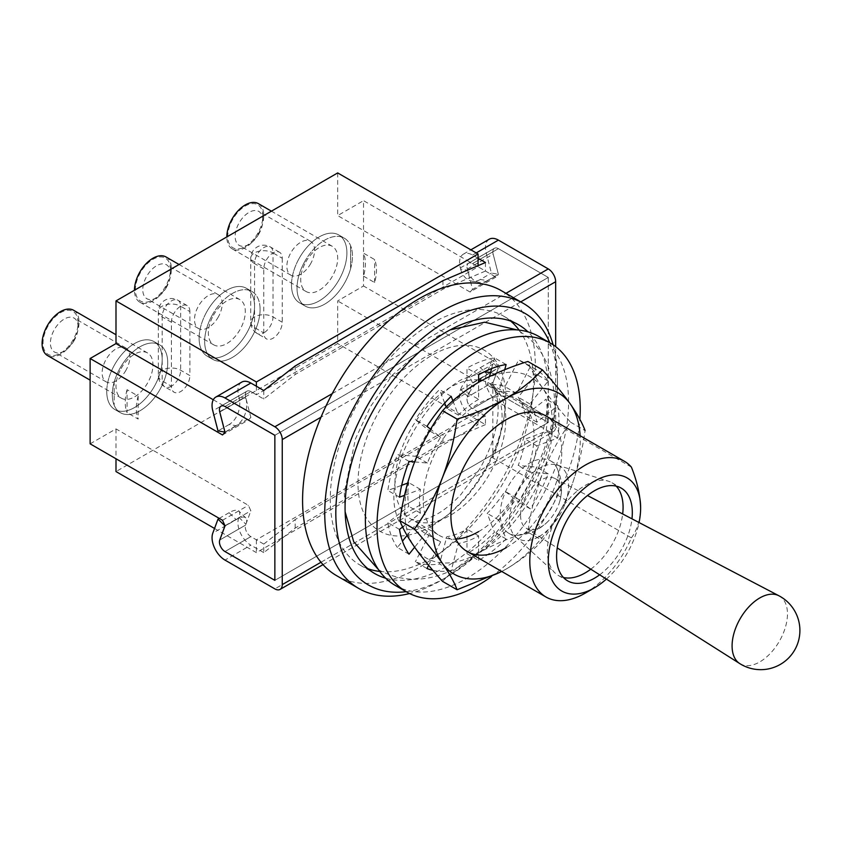 <?xml version="1.0" encoding="UTF-8"?>
<svg xmlns="http://www.w3.org/2000/svg" width="842" height="842" viewBox="0 0 842 842"><rect width="100%" height="100%" fill="white"/><g stroke="black" fill="none" stroke-linecap="round" stroke-linejoin="round"><path stroke-width="0.63" stroke-dasharray="4.21 3.16" d="M406.149 591.684A156.749 90.504 120 0 0 446.66 577.149L441.124 580.348A164.59 95.03 -60 0 1 409.559 593.536M585.211 593.147A78.38 45.247 -60 0 0 631.395 537.87L496.538 460.006A78.38 45.247 120 0 0 496.538 389.257L492.844 387.131L492.844 457.88A78.38 45.247 120 0 0 492.844 387.131M385.699 578.222A143.687 82.958 120 0 0 446.66 566.487A143.687 82.958 120 0 0 537.543 449.165A143.687 82.958 120 0 0 527.945 331.843M379.774 571.434A143.687 82.958 120 0 0 431.883 557.951A143.687 82.958 120 0 0 520.261 447.512A143.687 82.958 120 0 0 519.104 330.096M510.736 321.118A143.687 82.958 120 0 0 503.727 316.192A143.687 82.958 120 0 0 431.883 323.307A143.687 82.958 120 0 0 338.021 449.933A143.687 82.958 120 0 0 360.039 565.077A143.687 82.958 120 0 0 367.817 568.676M336.663 575.707A164.59 95.03 120 0 0 418.958 567.55A164.59 95.03 120 0 0 526.482 422.516A164.59 95.03 120 0 0 501.253 290.627M739.739 663.58A39.164 22.608 120 0 0 759.779 661.917A39.164 22.608 120 0 0 787.47 613.955A39.164 22.608 120 0 0 778.892 595.757M520.567 515.293A28.733 16.587 120 0 0 526.176 528.25A28.733 16.587 120 0 0 540.88 527.029A28.733 16.587 120 0 0 548.279 521.145A28.733 16.587 120 0 0 559.814 501.169A28.733 16.587 120 0 0 561.204 491.833A28.733 16.587 120 0 0 554.91 478.488A28.733 16.587 120 0 0 540.88 480.098A28.733 16.587 120 0 0 520.567 515.293M529.797 531.291A41.805 24.134 120 0 0 559.351 480.098A41.805 24.134 120 0 0 556.878 467.847A41.805 24.134 120 0 0 550.7 460.963A41.805 24.134 120 0 0 529.797 463.026A41.805 24.134 120 0 0 500.243 514.23A41.805 24.134 120 0 0 508.894 533.365A41.805 24.134 120 0 0 517.946 535.27A41.805 24.134 120 0 0 529.797 531.291M539.027 536.628A41.805 24.134 120 0 0 566.34 499.79A41.805 24.134 120 0 0 559.93 466.289A41.805 24.134 120 0 0 557.099 465.047A41.805 24.134 120 0 0 539.027 468.363A41.805 24.134 120 0 0 512.504 502.769A41.805 24.134 120 0 0 515.641 536.859A41.805 24.134 120 0 0 518.135 538.691A41.805 24.134 120 0 0 539.027 536.628M590.789 569.192A53.562 30.922 120 0 0 622.67 513.967M616.207 486.139A53.562 30.922 120 0 0 611.997 482.771A53.562 30.922 120 0 0 608.366 481.182A53.562 30.922 120 0 0 585.211 485.424A53.562 30.922 120 0 0 551.226 529.502A53.562 30.922 120 0 0 555.246 573.192A53.562 30.922 120 0 0 558.435 575.539A53.562 30.922 120 0 0 563.456 577.507M599.651 574.802A53.562 30.922 120 0 0 631.963 518.83M606.408 579.096A65.318 37.711 120 0 0 639.057 522.545M631.395 537.87C637.089 530.239 640.173 520.219 640.636 507.831M631.395 467.121L496.538 389.257A78.38 45.247 120 0 0 489.549 383.426A78.38 45.247 120 0 0 481.877 380.468M553.141 344.841A164.59 95.03 -60 0 1 557.509 378.774A164.59 95.03 -60 0 1 441.124 580.348L446.67 577.149A156.749 90.504 120 0 0 446.67 577.149A156.749 90.504 120 0 0 557.509 385.173A156.749 90.504 120 0 0 549.837 342.81M478.624 379.931A78.38 45.247 120 0 0 450.365 387.309A78.38 45.247 120 0 0 399.161 456.375A78.38 45.247 120 0 0 411.17 519.177A78.38 45.247 120 0 0 450.365 515.293A78.38 45.247 120 0 0 496.538 460.006L492.844 457.88M478.624 531.607A78.38 45.247 120 0 0 529.828 462.542A78.38 45.247 120 0 0 517.809 399.74A78.38 45.247 120 0 0 478.624 403.623A78.38 45.247 120 0 0 427.42 472.688A78.38 45.247 120 0 0 439.44 535.491A78.38 45.247 120 0 0 455.827 539.112M506.337 547.605A78.38 45.247 120 0 0 557.541 478.54A78.38 45.247 120 0 0 545.521 415.738L517.809 399.74M501.706 571.444A104.503 60.329 120 0 0 506.337 568.939A104.503 60.329 120 0 0 570.329 489.328A104.503 60.329 120 0 0 580.085 435.693M478.624 382.289A104.503 60.329 120 0 0 414.632 461.9A104.503 60.329 120 0 0 414.632 547.226A104.503 60.329 120 0 0 478.624 552.941A104.503 60.329 120 0 0 542.616 473.33A104.503 60.329 120 0 0 542.616 388.004A104.503 60.329 120 0 0 478.624 382.289L478.624 399.361L466.984 392.635A83.6 48.268 120 0 0 446.765 408.423L446.218 407.012M570.55 422.168L585.064 430.546C582.306 450.933 577.402 470.531 570.329 489.328C562.877 507.968 553.573 525.019 542.395 540.501L527.881 532.123C530.639 511.736 535.544 492.138 542.616 473.33C550.068 454.701 559.372 437.64 570.55 422.168C559.372 409.822 550.058 398.434 542.616 388.004C535.523 377.774 530.618 368.922 527.881 361.471M542.395 540.501C532.639 551.026 520.619 560.498 506.337 568.939L501.769 571.486M442.566 581.38C452.175 570.981 464.195 561.498 478.624 552.941C493.233 544.7 509.663 537.754 527.881 532.123M395.14 585.337A143.687 82.958 120 0 0 466.984 578.222A143.687 82.958 120 0 0 560.856 451.596A143.687 82.958 120 0 0 538.827 336.463M504.726 369.743L498.843 391.804A83.6 48.268 -60 0 1 516.62 393.393L530.281 366.712A113.649 65.613 120 0 1 535.449 369.196A113.649 65.613 120 0 1 548.216 381.047L529.818 403.928A83.6 48.268 -60 0 1 536.838 422.158L557.762 405.812A113.649 65.613 120 0 1 557.762 438.04L536.838 445.86A83.6 48.268 -60 0 1 529.818 472.194L548.216 473.835A113.649 65.613 120 0 1 530.281 508.873L516.62 497.969A83.6 48.268 -60 0 1 498.843 520.093L506.105 538.943A113.649 65.613 120 0 1 478.624 560.404L466.984 553.689A113.649 65.613 120 0 0 494.475 532.228L487.202 513.367A83.6 48.268 120 0 0 504.979 491.254L518.64 502.158A113.649 65.613 120 0 0 536.575 467.11L518.177 465.468A83.6 48.268 120 0 0 525.197 439.145L546.121 431.325A113.649 65.613 120 0 0 546.121 399.097L525.197 415.432A83.6 48.268 120 0 0 518.177 397.213L536.575 374.322A113.649 65.613 120 0 0 523.808 362.481A113.649 65.613 120 0 0 518.64 359.997L504.979 386.667A83.6 48.268 120 0 0 487.202 385.078L489.486 376.511M506.105 538.943L494.475 532.228M548.216 473.835L536.575 467.11M530.281 508.873L518.64 502.158M557.762 405.812L546.121 399.097M557.762 438.04L546.121 431.325M530.281 366.712L518.64 359.997M548.216 381.047L536.575 374.322M478.624 374.827L466.984 368.112L466.984 392.635M506.105 364.554L494.475 357.839A113.649 65.613 120 0 0 466.984 368.112M426.968 426.357L415.327 419.642L428.988 430.546A83.6 48.268 120 0 0 415.79 456.322L397.392 454.68A113.649 65.613 120 0 0 387.846 490.476L401.676 485.308M451.144 396.287L439.503 389.572A113.649 65.613 120 0 0 415.327 419.642M399.487 497.19L387.846 490.476M409.033 461.405L397.392 454.68M409.033 554.194L397.392 547.468L402.455 541.174M399.487 529.418L387.846 522.703A113.649 65.613 120 0 0 397.392 547.468M432.83 570.308A113.649 65.613 120 0 0 451.144 570.676L439.503 563.961L446.765 536.712A83.6 48.268 120 0 0 466.984 529.155L466.984 553.689M426.968 568.518L415.327 561.803A113.649 65.613 120 0 0 439.503 563.961M491.286 576.717A143.687 82.958 120 0 0 579.854 419.274M478.624 560.404L478.624 535.88A83.6 48.268 -60 0 1 458.406 543.437L451.144 570.676M428.61 565.308L440.629 541.848A83.6 48.268 -60 0 1 436.819 540.017A83.6 48.268 -60 0 1 427.431 531.302L414.632 547.226M402.613 526.987L420.411 513.083A83.6 48.268 -60 0 1 420.411 489.37L404.549 495.307M414.632 461.9L427.431 463.047A83.6 48.268 -60 0 1 440.629 437.261L430.578 429.241M452.87 400.792L458.406 415.148A83.6 48.268 -60 0 1 478.624 399.361M491.612 368.543L494.475 357.839M444.702 403.076L439.503 389.572M407.623 483.087L408.77 482.655A83.6 48.268 120 0 0 408.77 506.358L387.846 522.703M407.065 535.449L415.79 524.587A83.6 48.268 120 0 0 425.189 533.302A83.6 48.268 120 0 0 428.988 535.123L415.327 561.803M458.406 543.437L446.765 536.712M478.624 535.88L466.984 529.155M427.431 531.302L415.79 524.587M440.629 541.848L428.988 535.123M420.411 489.37L408.77 482.655M420.411 513.083L408.77 506.358M440.629 437.261L428.988 430.546M427.431 463.047L415.79 456.322M458.406 415.148L446.765 408.423M516.62 393.393L504.979 386.667M498.843 391.804L487.202 385.078M536.838 422.158L525.197 415.432M529.818 403.928L518.177 397.213M529.818 472.194L518.177 465.468M536.838 445.86L525.197 439.145M498.843 520.093L487.202 513.367M516.62 497.969L504.979 491.254M350.609 268.672A39.185 22.629 120 0 0 352.451 256.115A39.185 22.629 120 0 0 350.609 245.696A39.185 22.629 120 0 0 344.336 238.181A39.185 22.629 120 0 0 314.14 248.685A39.185 22.629 120 0 0 297.026 288.122A39.185 22.629 120 0 0 305.151 306.056A39.185 22.629 120 0 0 350.609 268.672L350.609 245.696L350.609 268.672M291.49 284.922A39.185 22.629 120 0 0 299.605 302.857A39.185 22.629 120 0 0 329.801 292.353A39.185 22.629 120 0 0 346.904 252.916A39.185 22.629 120 0 0 338.789 234.981A39.185 22.629 120 0 0 308.593 245.485A39.185 22.629 120 0 0 291.49 284.922M167.716 362.776A39.185 22.629 -60 0 1 150.613 402.213A39.185 22.629 -60 0 1 120.417 412.706A39.185 22.629 -60 0 1 114.144 405.191A39.185 22.629 120 0 1 112.302 394.772A39.185 22.629 120 0 1 114.144 382.215L114.144 405.191L114.144 382.215A39.185 22.629 -60 0 1 159.601 344.831A39.185 22.629 -60 0 1 167.716 362.776M106.755 391.572A39.185 22.629 120 0 0 114.87 409.507A39.185 22.629 120 0 0 145.066 399.013A39.185 22.629 120 0 0 162.18 359.576A39.185 22.629 120 0 0 154.054 341.631A39.185 22.629 120 0 0 123.858 352.135A39.185 22.629 120 0 0 106.755 391.572M260.083 309.446A39.185 22.629 -60 0 1 242.98 348.883A39.185 22.629 -60 0 1 212.784 359.387A39.185 22.629 -60 0 1 204.669 341.442A39.185 22.629 -60 0 1 221.772 302.004A39.185 22.629 -60 0 1 251.969 291.511A39.185 22.629 -60 0 1 260.083 309.446M199.122 338.242A39.185 22.629 120 0 0 207.237 356.187A39.185 22.629 120 0 0 237.433 345.683A39.185 22.629 120 0 0 254.547 306.246A39.185 22.629 120 0 0 246.422 288.311A39.185 22.629 120 0 0 216.226 298.805A39.185 22.629 120 0 0 199.122 338.242M489.244 239.212A18.292 10.557 -120 0 0 486.202 252.989L491.423 273.071L498.39 274.25L493.17 254.168A7.841 4.526 60 0 1 494.475 248.264A7.841 4.526 60 0 1 498.39 248.653L548.268 277.45L548.268 422.505L498.39 393.709L548.268 422.505L274.86 580.348L548.268 422.505L548.268 277.45L274.86 435.303L548.268 277.45L498.39 248.653A7.841 4.526 -120 0 0 494.475 248.264A7.841 4.526 -120 0 0 493.159 254.137L498.39 274.492L495.917 277.092L363.533 200.659L363.533 285.985L337.674 300.92L337.674 343.578L115.996 471.562M224.982 432.335L250.853 417.411L245.611 397.056A7.841 4.526 60 0 1 246.927 391.183A7.841 4.526 60 0 1 250.853 391.572L256.389 394.772L478.067 266.788L472.53 263.588A7.841 4.526 -120 0 0 468.605 263.199A7.841 4.526 -120 0 0 467.299 269.072L472.53 289.416L498.39 274.492M90.126 443.829L115.996 428.904L248.369 505.326L250.853 510.789L245.611 525.092A7.841 4.526 -120 0 0 250.853 536.628L256.389 539.827L478.067 411.833L472.53 408.633A7.841 4.526 60 0 1 467.299 397.108L472.53 382.805L498.39 367.87L495.917 362.407L363.533 285.985M472.53 289.416L470.047 292.016L495.917 277.092M222.509 434.935L248.369 420L250.853 417.411M470.047 292.016L337.674 215.594L363.533 200.659M213.3 399.761L248.369 420M472.53 382.805L470.047 377.342L495.917 362.407M470.047 377.342L337.674 300.92M222.509 520.261L248.369 505.326M224.982 525.724L250.853 510.789M460.637 389.414A20.903 7.357 -45.4 0 1 480.34 367.638L487.308 374.511L498.39 368.112L493.17 382.152L467.299 397.087L493.159 382.184A7.841 4.526 60 0 0 498.39 393.709L472.53 408.633A7.841 4.526 60 0 1 467.299 397.087L467.605 396.287L460.637 389.414L460.332 390.225A18.292 10.557 -120 0 0 472.53 417.169L485.455 424.631L485.455 416.106L472.53 408.633L498.39 393.709A7.841 4.526 60 0 1 493.159 382.184L498.39 367.87M189.882 311.582A13.062 7.546 120 0 0 187.177 305.604A13.062 7.546 120 0 0 180.651 306.246L189.882 311.582L189.882 375.574L180.651 370.238A13.062 7.546 0 0 0 162.18 370.238A13.062 7.546 0 0 0 158.349 375.574A13.062 7.546 0 0 0 162.18 380.91L171.41 386.236A13.062 7.546 120 0 0 174.115 392.225A13.062 7.546 120 0 0 180.651 391.572A13.062 7.546 120 0 0 189.882 375.574M171.41 322.244L162.18 316.918A13.062 7.546 120 0 1 171.41 300.91A13.062 7.546 -60 0 1 177.946 300.268A13.062 7.546 -60 0 1 180.651 306.246A13.062 7.546 120 0 0 171.41 322.244L171.41 386.236A13.062 7.546 -60 0 0 180.651 370.238L180.651 306.246A13.062 7.546 180 0 0 162.18 306.246A13.062 7.546 180 0 0 158.349 311.582L158.349 375.574A13.062 13.062 0 0 0 164.885 386.888A13.062 7.546 120 0 0 171.41 386.236M263.778 268.914L254.547 263.588A13.062 7.546 -60 0 1 263.778 247.59A13.062 7.546 120 0 1 270.314 246.938A13.062 7.546 120 0 1 273.018 252.916L282.249 258.252A13.062 7.546 120 0 0 279.544 252.274A13.062 7.546 120 0 0 273.018 252.916A13.062 7.546 120 0 0 263.778 268.914L263.778 332.916A13.062 7.546 120 0 0 266.482 338.894A13.062 7.546 120 0 0 273.018 338.242A13.062 7.546 120 0 0 282.249 322.244L273.018 316.918A13.062 7.546 0 0 0 254.547 316.918A13.062 7.546 0 0 0 250.716 322.244A13.062 7.546 0 0 0 254.547 327.58L263.778 332.916A13.062 7.546 -60 0 1 257.252 333.558A13.062 7.546 -60 0 1 254.547 327.58L254.547 263.588A13.062 7.546 180 0 1 250.716 258.252A13.062 7.546 180 0 1 254.547 252.916A13.062 7.546 180 0 1 273.018 252.916L273.018 316.918A13.062 7.546 120 0 1 263.778 332.916M282.249 258.252L282.249 322.244M337.674 172.926L337.674 215.594M115.996 428.904L115.996 458.764M214.531 528.46L256.389 552.626L478.067 424.642L337.674 343.578M256.389 539.827L256.389 552.626M478.067 411.833L478.067 424.642M256.389 386.236L256.389 394.772M478.067 265.672L478.067 266.788M127.079 389.688A39.185 22.629 120 0 0 127.079 412.654L127.079 389.688L138.162 396.087A39.185 22.629 120 0 0 138.162 419.053L127.079 412.654M138.162 396.087L138.162 419.053M363.533 276.144L374.616 282.544A39.185 22.629 120 0 0 376.469 269.987A39.185 22.629 120 0 0 374.616 259.568L363.533 253.168L363.533 276.144A39.185 22.629 120 0 0 365.386 263.588A39.185 22.629 120 0 0 363.533 253.168M374.616 282.544L374.616 259.568M310.751 263.514A19.598 11.314 -60 0 1 290.932 275.218A19.598 11.314 -60 0 1 290.7 253A19.598 11.314 -60 0 1 310.519 241.286A19.598 11.314 -60 0 1 310.751 263.514M259.02 233.644A19.598 11.314 -60 0 1 249 244.39A19.598 11.314 -60 0 1 239.202 245.359A19.598 11.314 -60 0 1 238.981 223.13A19.598 11.314 -60 0 1 258.799 211.426A19.598 11.314 -60 0 1 262.851 220.394A19.598 11.314 -60 0 1 259.02 233.644M257.999 232.918A24.818 14.325 -60 0 1 245.306 246.517A24.818 14.325 -60 0 1 229.171 243.548A24.818 14.325 -60 0 1 232.613 219.594A24.818 14.325 -60 0 1 251.832 203.68A24.818 14.325 -60 0 1 262.851 216.12A24.818 14.325 -60 0 1 257.999 232.918M305.835 261.904A26.123 15.082 -60 0 1 332.264 246.296A26.123 15.082 -60 0 1 332.569 275.934A26.123 15.082 -60 0 1 306.141 291.543A26.123 15.082 -60 0 1 305.835 261.904M258.368 203.627A26.123 15.082 -60 0 1 258.673 233.266A26.123 15.082 -60 0 1 232.245 248.885A26.123 15.082 -60 0 1 226.835 236.918M304.699 261.599A39.185 22.629 -60 0 1 344.336 238.181A39.185 22.629 -60 0 1 344.788 282.638A39.185 22.629 -60 0 1 305.151 306.056A39.185 22.629 -60 0 1 304.699 261.599M299.152 258.399A39.185 22.629 -60 0 1 338.789 234.981A39.185 22.629 -60 0 1 339.242 279.439A39.185 22.629 -60 0 1 299.605 302.857A39.185 22.629 -60 0 1 299.152 258.399M218.383 316.834A19.598 11.314 -60 0 1 198.565 328.548A19.598 11.314 -60 0 1 198.333 306.32A19.598 11.314 -60 0 1 218.152 294.616A19.598 11.314 -60 0 1 218.383 316.834M166.653 286.975A19.598 11.314 -60 0 1 156.633 297.721A19.598 11.314 -60 0 1 146.834 298.689A19.598 11.314 -60 0 1 146.613 276.46A19.598 11.314 -60 0 1 166.432 264.746A19.598 11.314 -60 0 1 170.484 273.724A19.598 11.314 -60 0 1 166.653 286.975M165.632 286.248A24.818 14.325 -60 0 1 152.939 299.847A24.818 14.325 -60 0 1 136.804 296.868A24.818 14.325 -60 0 1 140.246 272.924A24.818 14.325 -60 0 1 159.464 257.01A24.818 14.325 -60 0 1 170.484 269.451A24.818 14.325 -60 0 1 165.632 286.248M213.468 315.234A26.123 15.082 -60 0 1 239.896 299.626A26.123 15.082 -60 0 1 240.202 329.254A26.123 15.082 -60 0 1 213.773 344.873A26.123 15.082 -60 0 1 213.468 315.234M166 256.957A26.123 15.082 -60 0 1 166.306 286.596A26.123 15.082 -60 0 1 139.877 302.215A26.123 15.082 -60 0 1 134.467 290.248M212.331 314.929A39.185 22.629 -60 0 1 251.969 291.511A39.185 22.629 -60 0 1 252.421 335.958A39.185 22.629 -60 0 1 212.784 359.387A39.185 22.629 -60 0 1 212.331 314.929M206.785 311.729A39.185 22.629 -60 0 1 246.422 288.311A39.185 22.629 -60 0 1 246.885 332.758A39.185 22.629 -60 0 1 207.237 356.187A39.185 22.629 -60 0 1 206.785 311.729M126.016 370.164A19.598 11.314 -60 0 1 106.197 381.879A19.598 11.314 -60 0 1 105.966 359.65A19.598 11.314 -60 0 1 125.784 347.935A19.598 11.314 -60 0 1 126.016 370.164M74.285 340.305A19.598 11.314 -60 0 1 64.266 351.04A19.598 11.314 -60 0 1 54.467 352.019A19.598 11.314 -60 0 1 54.246 329.79A19.598 11.314 -60 0 1 74.064 318.076A19.598 11.314 -60 0 1 78.117 327.043A19.598 11.314 -60 0 1 74.285 340.305M73.265 339.568A24.818 14.325 -60 0 1 60.571 353.177A24.818 14.325 -60 0 1 44.437 350.198A24.818 14.325 -60 0 1 47.878 326.254A24.818 14.325 -60 0 1 67.097 310.33A24.818 14.325 -60 0 1 78.117 322.781A24.818 14.325 -60 0 1 73.265 339.568M121.101 368.564A26.123 15.082 -60 0 1 147.529 352.945A26.123 15.082 -60 0 1 147.834 382.584A26.123 15.082 -60 0 1 121.406 398.203A26.123 15.082 -60 0 1 121.101 368.564M73.633 310.288A26.123 15.082 -60 0 1 73.938 339.926A26.123 15.082 -60 0 1 47.51 355.535M119.964 368.259A39.185 22.629 -60 0 1 159.601 344.831A39.185 22.629 -60 0 1 160.054 389.288A39.185 22.629 -60 0 1 120.417 412.706A39.185 22.629 -60 0 1 119.964 368.259M114.417 365.06A39.185 22.629 -60 0 1 154.054 341.631A39.185 22.629 -60 0 1 154.518 386.089A39.185 22.629 -60 0 1 114.87 409.507A39.185 22.629 -60 0 1 114.417 365.06M320.981 562.256L555.657 426.768A10.451 6.031 60 0 1 553.489 431.557A10.451 6.031 60 0 1 548.268 431.041L498.39 402.234A18.292 10.557 -120 0 1 486.202 375.29L491.423 361.239L498.39 368.112M555.657 426.768L555.657 346.641M478.067 258.252L472.53 255.052A18.292 10.557 -120 0 0 463.384 254.147A18.292 10.557 -120 0 0 460.332 267.924L460.637 269.072L467.605 270.25L467.299 269.103A7.841 4.526 60 0 1 468.605 263.199A7.841 4.526 60 0 1 472.53 263.588L485.455 271.05L442.966 289.185L295.184 374.511L263.778 399.034L250.853 391.572L224.982 406.507L250.853 391.572A7.841 4.526 60 0 0 246.927 391.183L221.067 406.118L246.927 391.183A7.841 4.526 60 0 0 245.622 397.087L219.762 412.022L245.611 397.056M485.455 262.515L485.455 271.05M442.966 280.649L442.966 289.185M295.184 365.975L295.184 374.511M263.778 390.509L263.778 399.034M241.707 382.131A18.292 10.557 -120 0 0 238.654 395.908L238.96 397.056A20.903 15.398 -80.4 0 1 229.098 424.526L236.065 425.705A20.903 15.398 99.6 0 0 245.917 398.234L245.622 397.087M485.455 424.631L442.966 442.766L295.184 528.092L263.778 552.626L263.778 544.09L250.853 536.628A7.841 4.526 60 0 1 245.622 525.071L245.917 524.271A20.903 7.357 134.6 0 0 245.811 517.914A20.903 7.357 134.6 0 0 236.065 519.556L229.098 512.694A20.903 7.357 -45.4 0 1 238.844 511.052A20.903 7.357 -45.4 0 1 238.96 517.409L238.654 518.209A18.292 10.557 -120 0 0 250.853 545.153L224.982 560.088M263.778 552.626L250.853 545.153M295.184 528.092L295.184 519.556L263.778 544.09M442.966 442.766L442.966 434.23L295.184 519.556M485.455 416.106L442.966 434.23M236.065 425.705L224.982 432.104M229.098 424.526L218.015 430.925M229.098 512.694L219.246 518.377M236.065 519.556L224.982 525.955M467.605 270.25A20.903 15.398 99.6 0 0 478.898 282.323A20.903 15.398 99.6 0 0 487.308 280.649L480.34 279.47L491.423 273.071M480.34 279.47A20.903 15.398 -80.4 0 1 471.93 281.144A20.903 15.398 -80.4 0 1 460.637 269.072M487.308 280.649L498.39 274.25M487.308 374.511A20.903 7.357 134.6 0 0 467.605 396.287M480.34 367.638L491.423 361.239M431.883 525.955A104.503 60.329 120 0 0 505.779 397.971A104.503 60.329 120 0 0 431.883 355.313A104.503 60.329 120 0 0 357.997 483.297A104.503 60.329 120 0 0 431.883 525.955M472.53 263.588L498.39 248.653L472.53 263.588M224.982 551.552L250.853 536.628L224.982 551.552M467.299 269.072L493.159 254.137M219.751 540.027L245.611 525.092L219.762 540.006M187.177 305.604L177.946 300.268A13.062 13.062 0 0 0 158.349 311.582A13.062 7.546 180 0 0 162.18 316.918L162.18 380.91A13.062 7.546 120 0 0 164.885 386.888L174.115 392.225M520.735 301.878L320.981 417.211M245.917 398.234L238.96 397.056M472.53 255.052L476.225 252.916M332.211 393.656L505.958 293.342M238.96 517.409L245.917 524.271M472.53 417.169L498.39 402.234M548.268 431.041L274.86 588.884M238.654 395.908L212.794 410.843M238.654 518.209L212.794 533.144M460.332 267.924L486.202 252.989M467.299 269.103L493.17 254.168M460.332 390.225L486.202 375.29M545.521 415.738L489.549 383.426L494.907 390.183L497.548 399.971C498.485 406.16 498.296 413.611 496.98 422.316C494.496 437.714 488.655 453.375 479.456 469.32L460.932 494.486C452.954 503.042 445.081 509.547 437.293 513.999C428.567 518.672 421.926 520.861 417.4 520.567L411.17 519.177L439.44 535.491M503.727 316.192L518.514 324.728M526.176 528.25L557.225 547.921M559.814 501.169A47.026 47.026 0 0 0 556.878 467.847M517.946 535.27A47.026 47.026 0 0 0 548.279 521.145M550.7 460.963L559.93 466.289M557.099 465.047L608.366 481.182M611.997 482.771L621.228 488.107M558.435 575.539L567.676 580.875M515.641 536.859L555.246 573.192M508.894 533.365L518.135 538.691M554.91 478.488L587.474 495.538M360.039 565.077L374.816 573.602M557.509 385.173L557.509 378.774M535.449 369.196L523.808 362.481M436.819 540.017L425.189 533.302M378.521 569.666L380.205 570.676C405.781 583.706 432.998 581.822 461.848 565.056C500.674 542.985 535.344 495.117 548.416 447.197C556.057 419.821 556.615 394.845 550.1 372.28C544.521 353.956 534.049 340.147 518.672 330.853L516.956 329.896M490.56 372.48L493.844 373.837C495.475 375.322 500.885 375.985 504.432 395.33C505.916 406.391 504.505 419.705 500.201 435.282C490.633 470.552 462.374 508.21 437.03 522.061C420.979 530.018 410.307 531.891 405.023 527.692C403.392 526.208 397.982 525.555 394.445 506.21C392.951 495.138 394.361 481.824 398.676 466.247C408.244 430.978 436.503 393.319 461.848 379.468L484.118 371.869M345.125 511.831L344.336 492.707L355.429 438.945L370.638 406.391L392.414 375.006L437.03 336.484L450.154 329.896M299.605 302.857L305.151 306.056L299.605 302.857M114.87 409.507L120.417 412.706L114.87 409.507M207.237 356.187L212.784 359.387L207.237 356.187M468.605 263.199L494.475 248.264L468.605 263.199M279.544 252.274L270.314 246.938A13.062 13.062 0 0 0 250.716 258.252L250.716 322.244A13.062 13.062 0 0 0 257.252 333.558L266.482 338.894M246.422 288.311L251.969 291.511L246.422 288.311M154.054 341.631L159.601 344.831L154.054 341.631M338.789 234.981L344.336 238.181L338.789 234.981M290.932 275.218L239.202 245.359M249 244.39L245.306 246.517M332.264 246.296L271.429 211.174M306.141 291.543L232.245 248.885M262.851 220.394L262.851 216.12M310.519 241.286L258.799 211.426M198.565 328.548L146.834 298.689M156.633 297.721L152.939 299.847M239.896 299.626L179.062 264.504M213.773 344.873L139.877 302.215M170.484 273.724L170.484 269.451M218.152 294.616L166.432 264.746M106.197 381.879L54.467 352.019M64.266 351.04L60.571 353.177M147.529 352.945L115.996 334.737M121.406 398.203L90.126 380.142M78.117 327.043L78.117 322.781M125.784 347.935L74.064 318.076M323.012 564.624L553.489 431.557M245.811 517.914L238.844 511.052M463.384 254.147L470.867 249.832M471.93 281.144L478.898 282.323"/><path stroke-width="1.26" d="M549.837 342.81A156.749 90.504 120 0 0 446.66 321.181A156.749 90.504 120 0 0 337.758 488.234A156.749 90.504 120 0 0 406.149 591.684M409.559 593.536A164.59 95.03 -60 0 1 358.829 588.505A164.59 95.03 -60 0 1 333.6 456.617A164.59 95.03 -60 0 1 441.124 311.582A164.59 95.03 -60 0 1 523.419 303.425A164.59 95.03 -60 0 1 553.141 344.841M527.945 331.843A143.687 82.958 120 0 0 518.514 324.728A143.687 82.958 120 0 0 446.66 331.843A143.687 82.958 120 0 0 352.798 458.469A143.687 82.958 120 0 0 374.816 573.602A143.687 82.958 120 0 0 385.699 578.222M519.104 330.096A143.687 82.958 120 0 0 510.736 321.118M523.419 303.425L501.253 290.627A164.59 95.03 120 0 0 418.958 298.784A164.59 95.03 120 0 0 311.435 443.818A164.59 95.03 120 0 0 336.663 575.707L358.829 588.505M732.087 645.93A39.164 22.608 120 0 0 739.739 663.58A39.185 39.185 0 0 0 799.9 630.479A39.185 39.185 0 0 0 778.892 595.757A39.164 22.608 120 0 0 759.779 597.957A39.164 22.608 120 0 0 732.087 645.93M563.456 577.507A53.562 30.922 120 0 0 585.211 572.886A53.562 30.922 120 0 0 590.789 569.192M622.67 513.967A53.562 30.922 120 0 0 616.207 486.139M631.963 518.83A53.562 30.922 120 0 0 621.228 488.107A53.562 30.922 120 0 0 594.452 490.76A53.562 30.922 120 0 0 559.467 537.954A53.562 30.922 120 0 0 567.676 580.875A53.562 30.922 120 0 0 594.452 578.222A53.562 30.922 120 0 0 599.651 574.802M594.452 481.161A65.318 37.711 120 0 0 548.268 561.151A65.318 37.711 120 0 0 594.452 587.821L585.211 593.147A78.38 45.247 -60 0 1 546.026 597.031A78.38 45.247 -60 0 1 534.017 534.228A78.38 45.247 -60 0 1 585.211 465.163A78.38 45.247 -60 0 1 624.406 461.279A78.38 45.247 -60 0 1 631.395 467.121C637.089 481.34 640.173 494.907 640.636 507.831A65.318 37.711 120 0 0 594.452 481.161M585.211 593.147L594.452 587.821A65.318 37.711 120 0 0 606.408 579.096M639.057 522.545A65.318 37.711 120 0 0 640.636 507.831M367.817 568.676A143.687 82.958 120 0 0 379.774 571.434M624.406 461.279L545.521 415.738A78.38 45.247 120 0 0 506.337 419.621A78.38 45.247 120 0 0 455.133 488.686A78.38 45.247 120 0 0 467.142 551.489A78.38 45.247 120 0 0 506.337 547.605M580.085 435.693A104.503 60.329 120 0 0 570.329 404.002A104.503 60.329 120 0 0 506.337 398.287A104.503 60.329 120 0 0 442.345 477.898A104.503 60.329 120 0 0 442.345 563.224A104.503 60.329 120 0 0 501.706 571.444M455.827 539.112A78.38 45.247 120 0 0 478.624 531.607M414.411 529.071L399.897 520.693C402.655 528.166 407.56 537.007 414.632 547.226C422.074 557.667 431.388 569.055 442.566 581.38L457.069 589.758C454.322 582.285 449.407 573.444 442.345 563.224C434.893 552.784 425.578 541.395 414.411 529.071C425.589 513.546 434.904 496.496 442.345 477.898C449.428 459.058 454.343 439.461 457.069 419.106L442.566 410.738C431.378 426.252 422.074 443.313 414.632 461.9C407.539 480.74 402.623 500.337 399.897 520.693M501.769 571.486L457.069 589.758M457.069 419.106C475.088 413.559 491.517 406.623 506.337 398.287C520.619 389.857 532.639 380.373 542.395 369.849L527.881 361.471C509.663 367.101 493.233 374.048 478.624 382.289C464.195 390.846 452.175 400.329 442.566 410.738M542.395 369.849C553.573 382.194 562.888 393.582 570.329 404.002C577.423 414.243 582.327 423.094 585.064 430.546M579.854 419.274A143.687 82.958 120 0 0 550.468 343.178A143.687 82.958 120 0 0 478.624 350.293A143.687 82.958 120 0 0 384.752 476.919A143.687 82.958 120 0 0 406.781 592.052A143.687 82.958 120 0 0 478.624 584.937A143.687 82.958 120 0 0 491.286 576.717M550.468 343.178L538.827 336.463A143.687 82.958 120 0 0 466.984 343.578A143.687 82.958 120 0 0 373.111 470.194A143.687 82.958 120 0 0 395.14 585.337L406.781 592.052M504.726 369.743L506.105 364.554A113.649 65.613 120 0 0 478.624 374.827L478.624 382.289M452.87 400.792L451.144 396.287A113.649 65.613 120 0 0 426.968 426.357L430.578 429.241M414.632 461.9L409.033 461.405A113.649 65.613 120 0 0 399.487 497.19L404.549 495.307M402.613 526.987L399.487 529.418A113.649 65.613 120 0 0 409.033 554.194L414.632 547.226M428.61 565.308L426.968 568.518A113.649 65.613 120 0 0 432.83 570.308M489.486 376.511L491.612 368.543M446.218 407.012L444.702 403.076M401.676 485.308L407.623 483.087M402.455 541.174L407.065 535.449M478.067 258.252L485.455 262.515L442.966 280.649L295.184 365.975L263.778 390.509L250.853 383.036L224.982 397.971A18.292 10.557 -120 0 0 215.836 397.066A18.292 10.557 -120 0 0 212.794 410.843L218.015 430.925L224.982 432.104L219.762 412.022A7.841 4.526 60 0 1 221.067 406.118A7.841 4.526 60 0 1 224.982 406.507L274.86 435.303L274.86 580.348L274.86 435.303L224.982 406.507A7.841 4.526 -120 0 0 221.067 406.118A7.841 4.526 -120 0 0 219.751 411.991L224.982 432.335L222.509 434.935L90.126 358.513L115.996 343.578L213.3 399.761M219.246 518.377L218.015 519.093L224.982 525.955L219.762 540.006A7.841 4.526 60 0 0 224.982 551.552L274.86 580.348L224.982 551.552A7.841 4.526 60 0 1 219.751 540.027L224.982 525.724L222.509 520.261L90.126 443.829L90.126 358.513M115.996 300.91L256.389 381.973L478.067 253.989L337.674 172.926L115.996 300.91L115.996 343.578M115.996 458.764L115.996 471.562L214.531 528.46M256.389 381.973L256.389 386.236M478.067 253.989L478.067 265.672M226.835 236.918A26.123 15.082 -60 0 1 231.939 219.246A26.123 15.082 -60 0 1 258.368 203.627L271.429 211.174M134.467 290.248A26.123 15.082 -60 0 1 139.572 272.576A26.123 15.082 -60 0 1 166 256.957L179.062 264.504M90.126 380.142L47.51 355.535A26.123 15.082 -60 0 1 47.205 325.907A26.123 15.082 -60 0 1 73.633 310.288L115.996 334.737M505.958 293.342L548.268 268.914L498.39 240.117A18.292 10.557 -120 0 0 489.244 239.212L470.867 249.832M548.268 268.914A10.451 6.031 60 0 1 555.657 281.712L520.735 301.878M555.657 346.641L555.657 281.712M224.982 397.971L274.86 426.768L332.211 393.656M218.015 519.093L212.794 533.144A18.292 10.557 -120 0 0 224.982 560.088L274.86 588.884A10.451 6.031 -120 0 0 280.091 589.4A10.451 6.031 -120 0 0 282.249 584.622L320.981 562.256M320.981 417.211L282.249 439.566L282.249 584.622M282.249 439.566A10.451 6.031 -120 0 0 274.86 426.768M250.853 383.036A18.292 10.557 -120 0 0 241.707 382.131L215.836 397.066M481.877 380.468A78.38 45.247 120 0 0 478.624 379.931M476.225 252.916L498.39 240.117M557.225 547.921L739.739 663.58M467.142 551.489L546.026 597.031M587.474 495.538L778.892 595.757M484.118 371.869L490.56 372.48M378.521 569.666L353.735 541.806L345.125 511.831M516.956 329.896L484.645 322.202L450.154 329.896M280.091 589.4L323.012 564.624"/></g></svg>

